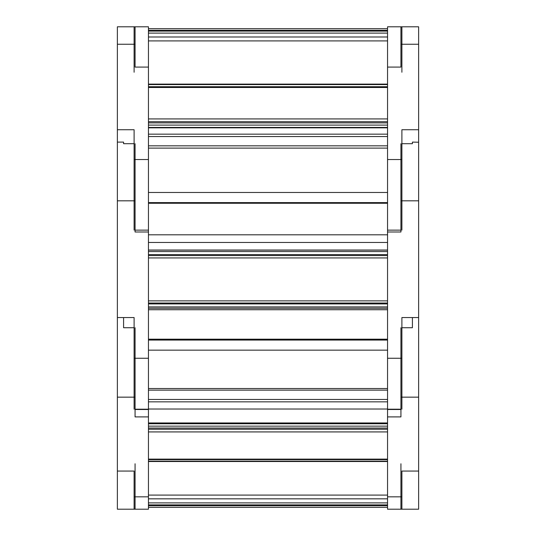 <?xml version="1.0" encoding="UTF-8"?>
<svg xmlns="http://www.w3.org/2000/svg" width="536" height="536" viewBox="0 0 536 536"><rect width="100%" height="100%" fill="white"/><g stroke="black" fill="none" stroke-linecap="round" stroke-linejoin="round"><path stroke-width="0.8" d="M387.548 31.101L148.452 31.101M401.893 72.239L401.893 26.8L387.548 26.8L387.548 509.2L401.893 509.2L401.893 471.07L418.629 471.07L418.629 397.163L400.935 397.163L400.935 416.901L387.548 416.901M134.107 72.239L134.107 26.8L148.452 26.8L148.452 409.209L135.065 409.209M148.452 136.546L387.548 136.546M134.107 26.8L117.371 26.8L117.371 44.247L135.065 44.247L135.065 67.08L148.452 67.08M387.548 28.71L148.452 28.71M387.548 36.991L148.452 36.991M401.893 26.8L418.629 26.8L418.629 44.247L400.935 44.247L400.935 67.08L387.548 67.08M148.452 30.351L387.548 30.351M418.629 26.8L400.935 26.8L400.935 44.247M148.452 230.138L135.065 230.138M148.452 159.547L134.107 159.547L134.107 230.138M134.107 159.547L134.107 129.739L117.371 129.739L117.371 44.247M400.935 230.138L387.548 230.138M401.893 230.138L401.893 129.739L418.629 129.739L418.629 44.247M117.371 26.8L135.065 26.8L135.065 44.247M117.371 129.739L117.371 200.812L135.065 200.812L135.065 231.994L148.452 231.994M148.452 121.699L387.548 121.699M387.548 86.939L148.452 86.939M418.629 129.739L418.629 200.812L400.935 200.812L400.935 231.994L387.548 231.994M412.412 142.228L412.412 143.708L401.893 143.708M400.935 143.708L400.935 200.812M148.452 358.256L134.107 358.256L134.107 409.209M134.107 358.256L134.107 317.553L117.371 317.553L117.371 200.812M400.935 409.209L387.548 409.209M401.893 409.209L401.893 317.553L418.629 317.553L418.629 200.812M135.065 143.708L135.065 200.812M134.107 143.708L123.588 143.708L123.588 142.1L123.588 143.708M148.452 303.028L387.548 303.028M387.548 255.558L148.452 255.558M418.629 142.228L412.412 142.1M418.629 317.553L418.629 397.163M412.412 317.553L412.412 327.724L401.893 327.724M400.935 327.724L400.935 397.163M148.452 409.209L148.452 509.2L134.107 509.2L134.107 471.07L117.371 471.07L117.371 397.163L135.065 397.163L135.065 416.901L148.452 416.901M135.065 327.724L135.065 397.163M117.371 317.553L117.371 397.163M134.107 327.724L123.588 327.724L123.588 317.553M148.452 459.272L387.548 459.272M387.548 429.222L148.452 429.222M418.629 471.07L418.629 509.2L400.935 509.2L400.935 463.761M387.548 399.454L148.452 399.454M117.371 471.07L117.371 509.2L135.065 509.2L135.065 463.761M148.452 507.291L387.548 507.291M148.452 498.828L387.548 498.828M148.452 409.022L387.548 409.022L148.452 409.022M148.452 505.649L387.548 505.649M148.452 504.899L387.548 504.899M387.548 134.154L148.452 134.154M387.548 33.111L148.452 33.111M387.548 125.102L148.452 125.102M387.548 202.615L148.452 202.615M387.548 118.925L148.452 118.925M148.452 87.482L387.548 87.482M148.452 148.104L387.548 148.104M387.548 192.478L148.452 192.478M401.893 159.547L387.548 159.547M387.548 127.434L148.452 127.434M387.548 122.898L148.452 122.898M148.452 84.567L387.548 84.567M387.548 306.914L148.452 306.914M148.452 234.815L387.548 234.815L148.452 234.808M387.548 309.714L148.452 309.714M387.548 300.877L148.452 300.877M148.452 257.937L387.548 257.937M148.452 242.453L387.548 242.453M401.893 358.256L387.548 358.256M148.452 250.124L387.548 250.124M387.548 303.912L148.452 303.912M148.452 254.58L387.548 254.58M148.452 251.572L387.548 251.572M387.548 461.181L148.452 461.181M387.548 339.724L148.452 339.724M148.452 340.065L387.548 340.065M148.452 409.504L135.065 409.504M148.452 496.839L134.107 496.839M387.548 459.111L148.452 459.111M148.452 431.922L387.548 431.922M148.452 350.155L387.548 350.155M387.548 388.52L148.452 388.52M400.935 409.504L387.548 409.504M401.893 496.839L387.548 496.839M148.452 423.755L387.548 423.755M148.452 428.05L387.548 428.05M148.452 426.14L387.548 426.14M148.452 401.846L387.548 401.846M148.452 502.889L387.548 502.889M148.452 40.904L387.548 40.904M148.452 203.258L387.548 203.258M148.452 145.832L387.548 145.832M148.452 86.718L387.548 86.718M148.452 127.843L387.548 127.843M148.452 84.112L387.548 84.112M148.452 308.254L387.548 308.254M148.452 309.734L387.548 309.734M117.371 142.1L123.588 142.1M148.452 250.037L387.548 250.037M148.452 461.509L387.548 461.509M148.452 339.188L387.548 339.188M148.452 390.128L387.548 390.128M148.452 459.647L387.548 459.647M148.452 422.958L387.548 422.958M148.452 495.097L387.548 495.097L148.452 495.097"/></g></svg>
